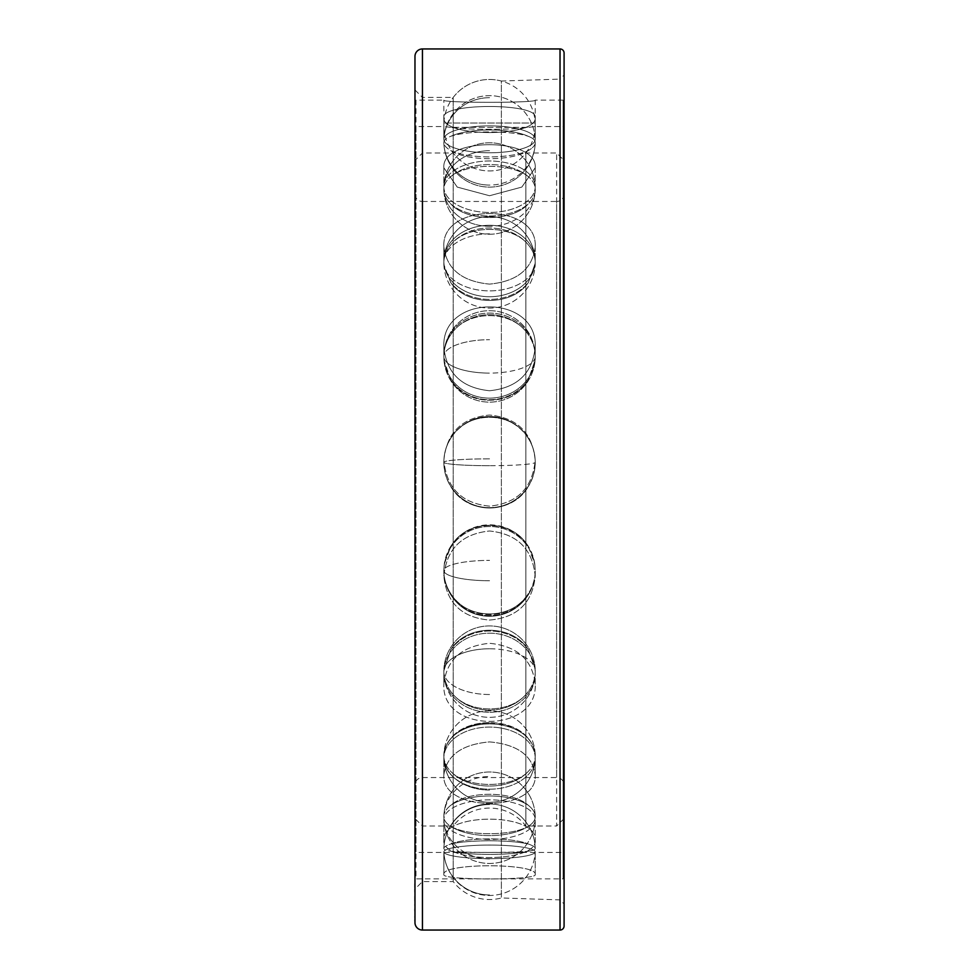 <?xml version="1.0" encoding="UTF-8"?>
<svg xmlns="http://www.w3.org/2000/svg" width="979" height="979" viewBox="0 0 979 979"><rect width="100%" height="100%" fill="white"/><g stroke="black" fill="none" stroke-linecap="round" stroke-linejoin="round"><path stroke-width="0.73" stroke-dasharray="4.89 3.67" d="M450.719 334.769A45.683 42.525 180 0 1 528.342 334.769C532.906 341.475 535.207 348.854 535.244 356.907L535.109 360.162L528.342 379.619C512.25 407.056 466.824 407.056 450.719 379.619C466.824 407.056 512.25 407.056 528.342 379.619L535.109 360.162L535.244 356.907C535.207 348.854 532.906 341.475 528.342 334.769C512.25 309.254 466.824 309.254 450.719 334.769C466.824 309.254 512.25 309.254 528.342 334.769A45.683 42.525 180 0 0 450.719 334.769C446.167 341.475 443.866 348.854 443.83 356.907C443.866 348.854 446.167 341.475 450.719 334.769M443.854 355.622A45.683 42.525 180 0 1 444.185 350.506A45.683 42.525 180 0 1 489.537 313.096A45.683 42.525 180 0 1 534.877 350.506A45.683 42.525 180 0 1 535.207 355.622A45.683 42.525 180 0 0 534.877 350.506A45.683 42.525 180 0 0 489.537 313.096A45.683 42.525 180 0 0 444.185 350.506A45.683 42.525 180 0 0 443.854 355.622A45.683 42.525 180 0 0 489.537 398.135A45.683 42.525 180 0 0 535.207 355.622A45.683 42.525 180 0 1 489.537 398.135A45.683 42.525 180 0 1 443.854 355.622L443.854 347.239C441.039 293.455 538.022 293.455 535.207 347.239C532.49 373.391 517.267 387.892 489.537 390.743C461.794 387.892 446.571 373.391 443.854 347.239C446.571 373.391 461.794 387.892 489.537 390.743C517.267 387.892 532.49 373.391 535.207 347.239C538.022 293.455 441.039 293.455 443.854 347.239L443.854 355.622A45.732 16.704 180 0 1 489.537 339.701A45.732 16.704 0 0 0 443.854 355.622M535.244 126.56L528.342 127.356L450.719 127.356C466.824 129.974 512.25 129.974 528.342 127.356L535.244 126.56L563.072 126.56L563.072 852.44L416.002 852.44L416.002 126.56L443.83 126.56A45.732 45.732 0 0 0 489.537 170.933A45.732 45.732 0 0 0 535.244 126.56M450.719 127.356L443.83 126.56L450.719 127.356L528.342 127.356C512.25 129.974 466.824 129.974 450.719 127.356M443.83 142.677C443.866 140.144 446.167 138.039 450.719 136.35C466.824 130.464 512.25 130.464 528.342 136.35C512.25 130.464 466.824 130.464 450.719 136.35C446.167 138.039 443.866 140.144 443.83 142.677L443.83 142.677C443.866 145.247 446.167 147.878 450.719 150.546C466.824 161.437 512.25 161.437 528.342 150.546C512.25 161.437 466.824 161.437 450.719 150.546C446.167 147.878 443.866 145.247 443.83 142.677A45.732 43.7 0 0 0 489.537 185.08A45.732 43.7 180 0 1 443.83 142.677M528.342 136.35C532.906 138.039 535.207 140.144 535.244 142.677L535.244 142.677C535.207 145.247 532.906 147.878 528.342 150.546C532.906 147.878 535.207 145.247 535.244 142.677C535.207 140.144 532.906 138.039 528.342 136.35A45.683 13.461 180 0 0 450.719 136.35A45.683 13.461 180 0 1 528.342 136.35M489.537 226.284A45.732 37.777 180 0 1 443.83 189.62C443.866 184.762 446.167 180.454 450.719 176.709C466.824 162.857 512.25 162.857 528.342 176.709C512.25 162.857 466.824 162.857 450.719 176.709C446.167 180.454 443.866 184.762 443.83 189.62L443.83 189.62C443.866 194.515 446.167 199.263 450.719 203.852C466.824 222.037 512.25 222.037 528.342 203.852C512.25 222.037 466.824 222.037 450.719 203.852C446.167 199.263 443.866 194.515 443.83 189.62A45.732 37.777 0 0 0 489.537 226.284A45.732 37.777 180 0 0 535.244 189.62L535.244 189.62C535.207 194.515 532.906 199.263 528.342 203.852C532.906 199.263 535.207 194.515 535.244 189.62C535.207 184.762 532.906 180.454 528.342 176.709C532.906 180.454 535.207 184.762 535.244 189.62M443.83 263.204C443.866 256.449 446.167 250.343 450.719 244.872C466.824 224.264 512.25 224.264 528.342 244.872C512.25 224.264 466.824 224.264 450.719 244.872C446.167 250.343 443.866 256.449 443.83 263.204L443.854 264.538L443.83 263.204A45.732 28.513 0 0 0 489.537 290.873A45.732 28.513 180 0 0 535.244 263.204L528.342 282.539C512.25 306.415 466.824 306.415 450.719 282.539C466.824 306.415 512.25 306.415 528.342 282.539L535.244 263.204C535.207 256.449 532.906 250.343 528.342 244.872C532.906 250.343 535.207 256.449 535.244 263.204A45.732 28.513 0 0 1 489.537 290.873A45.732 28.513 180 0 1 443.83 263.204M450.719 282.539L443.854 264.538L450.719 282.539A45.683 35.709 180 0 0 528.342 282.539A45.683 35.709 180 0 1 450.719 282.539M450.719 379.619L443.964 360.162L443.83 356.907L443.964 360.162L450.719 379.619A45.683 42.525 180 0 0 528.342 379.619A45.683 42.525 180 0 1 450.719 379.619M489.537 465.698A45.732 3.414 180 0 1 443.83 462.382C443.866 453.742 446.167 445.763 450.719 438.421C466.824 410.25 512.25 410.25 528.342 438.421C512.25 410.25 466.824 410.25 450.719 438.421C446.167 445.763 443.866 453.742 443.83 462.382C443.866 471.009 446.167 479.037 450.719 486.453C466.824 515.015 512.25 515.015 528.342 486.453C512.25 515.015 466.824 515.015 450.719 486.453C446.167 479.037 443.866 471.009 443.83 462.382A45.732 3.414 0 0 0 489.537 465.698A45.732 3.414 0 0 0 535.244 462.382C535.207 471.009 532.906 479.037 528.342 486.453C532.906 479.037 535.207 471.009 535.244 462.382C535.195 453.742 532.906 445.763 528.342 438.421C532.906 445.763 535.195 453.742 535.244 462.382M443.83 570.267L444.246 564.234L450.719 546.6C466.824 518.283 512.25 518.283 528.342 546.6C512.25 518.283 466.824 518.283 450.719 546.6L444.246 564.234L443.83 570.267C443.866 578.699 446.167 586.47 450.719 593.568C466.824 620.71 512.25 620.71 528.342 593.568C512.25 620.71 466.824 620.71 450.719 593.568C446.167 586.47 443.866 578.699 443.83 570.267A45.732 10.182 0 0 1 489.537 560.392A45.732 10.182 180 0 0 443.83 570.267M528.342 546.6L534.828 564.234L535.244 570.267C535.195 578.699 532.906 586.47 528.342 593.568C532.906 586.47 535.195 578.699 535.244 570.267L534.828 564.234L528.342 546.6A45.683 44.532 -0 0 0 450.719 546.6A45.683 44.532 0 0 1 528.342 546.6M489.537 648.783A45.732 22.86 180 0 0 443.83 670.97L450.719 649.713C466.824 623.77 512.25 623.77 528.342 649.713C512.25 623.77 466.824 623.77 450.719 649.713L443.83 670.97C443.866 678.459 446.167 685.276 450.719 691.431C466.824 714.756 512.25 714.756 528.342 691.431C512.25 714.756 466.824 714.756 450.719 691.431C446.167 685.276 443.866 678.459 443.83 670.97A45.732 22.86 0 0 1 489.537 648.783A45.732 22.86 0 0 1 535.244 670.97C535.207 678.459 532.906 685.276 528.342 691.431C532.906 685.276 535.207 678.459 535.244 670.97L535.183 668.926L535.244 670.97M528.342 649.713L535.183 668.926L528.342 649.713A45.683 39.564 0 0 0 450.719 649.713A45.683 39.564 0 0 1 528.342 649.713M489.537 723.028A45.732 33.519 180 0 0 443.83 755.555L443.842 754.699L443.83 755.555C443.866 749.657 446.167 743.991 450.719 738.594C466.824 717.326 512.25 717.326 528.342 738.594C512.25 717.326 466.824 717.326 450.719 738.594C446.167 743.991 443.866 749.657 443.83 755.555C443.866 761.429 446.167 766.692 450.719 771.354C466.824 788.78 512.25 788.78 528.342 771.354C512.25 788.78 466.824 788.78 450.719 771.354C446.167 766.692 443.866 761.429 443.83 755.555A45.732 33.519 0 0 1 489.537 723.028A45.732 33.519 0 0 1 535.244 755.555C535.207 761.429 532.906 766.692 528.342 771.354C532.906 766.692 535.207 761.429 535.244 755.555L535.232 754.699L535.244 755.555C535.207 749.657 532.906 743.991 528.342 738.594C532.906 743.991 535.207 749.657 535.244 755.555M443.83 816.498L443.83 816.498C443.866 812.729 446.167 808.997 450.719 805.338C466.824 790.628 512.25 790.628 528.342 805.338C512.25 790.628 466.824 790.628 450.719 805.338C446.167 808.997 443.866 812.729 443.83 816.498C443.866 820.243 446.167 823.486 450.719 826.227C466.824 836.213 512.25 836.213 528.342 826.227C512.25 836.213 466.824 836.213 450.719 826.227C446.167 823.486 443.866 820.243 443.83 816.498A45.732 41.204 0 0 1 489.537 776.518A45.732 41.204 180 0 0 443.83 816.498M528.342 805.338C532.906 808.997 535.207 812.729 535.244 816.498C535.207 820.243 532.906 823.486 528.342 826.227C532.906 823.486 535.207 820.243 535.244 816.498L535.244 816.498C535.207 812.729 532.906 808.997 528.342 805.338A45.683 19.825 0 0 0 450.719 805.338A45.683 19.825 0 0 1 528.342 805.338M443.83 848.389L443.83 848.365C443.866 847.08 446.167 845.623 450.719 844.008C466.824 837.18 512.25 837.18 528.342 844.008C512.25 837.18 466.824 837.18 450.719 844.008C446.167 845.623 443.866 847.08 443.83 848.389C443.866 849.662 446.167 850.592 450.719 851.192C466.824 852.844 512.25 852.844 528.342 851.192C512.25 852.844 466.824 852.844 450.719 851.192C446.167 850.592 443.866 849.662 443.83 848.389L443.83 848.389A45.732 45.218 0 0 1 489.537 804.518A45.732 45.218 180 0 0 443.83 848.389A45.732 45.732 0 0 1 489.537 804.004A45.732 45.732 0 0 1 535.244 848.365L535.244 848.389C535.207 849.662 532.906 850.592 528.342 851.192C532.906 850.592 535.207 849.662 535.244 848.389L535.244 848.365C535.207 847.08 532.906 845.623 528.342 844.008C532.906 845.623 535.207 847.08 535.244 848.389A45.732 45.732 0 0 0 489.537 804.004A45.732 45.732 0 0 0 443.83 848.365M535.207 123.048L443.854 123.048L535.207 123.048A45.732 45.732 0 0 0 489.537 79.47A45.732 45.732 0 0 0 443.854 123.048L443.854 100.127C441.039 103.04 538.022 103.04 535.207 100.127L535.207 123.048M563.072 126.56L563.072 852.44M416.002 126.56L416.002 852.44M535.207 100.127C538.022 103.04 441.039 103.04 443.854 100.127L416.002 100.127L416.002 878.873L563.072 878.873L563.072 100.127L535.207 100.127M443.854 117.419C441.039 102.844 538.022 102.844 535.207 117.419C538.022 137.574 441.039 137.574 443.854 117.419C441.039 137.574 538.022 137.574 535.207 117.419C538.022 102.844 441.039 102.844 443.854 117.419L443.854 139.324A45.683 13.461 180 0 0 489.537 152.785A45.683 13.461 180 0 0 535.207 139.324A45.683 13.461 180 0 0 535.207 139.128A45.683 13.461 180 0 0 489.537 125.863A45.683 13.461 180 0 0 443.866 139.128A45.683 13.461 180 0 0 443.854 139.324A45.683 13.461 180 0 1 443.866 139.128A45.683 13.461 180 0 1 489.537 125.863A45.683 13.461 180 0 1 535.207 139.128A45.683 13.461 180 0 1 535.207 139.324A45.683 13.461 180 0 1 489.537 152.785A45.683 13.461 180 0 1 443.854 139.324L443.854 117.419M443.854 167.776C441.039 136.999 538.022 136.999 535.207 167.776L521.831 187.087L489.537 195.739L457.23 187.087L443.854 167.776L457.23 187.087L489.537 195.739L521.831 187.087L535.207 167.776C538.022 136.999 441.039 136.999 443.854 167.776L443.854 186.72A45.683 25.735 180 0 0 489.537 212.455A45.683 25.735 180 0 0 535.207 186.72A45.683 25.735 180 0 0 535.183 185.888A45.683 25.735 180 0 0 489.537 160.984A45.683 25.735 180 0 0 443.879 185.888A45.683 25.735 180 0 0 443.854 186.72A45.683 25.735 180 0 1 443.879 185.888A45.683 25.735 180 0 1 489.537 160.984A45.683 25.735 180 0 1 535.183 185.888A45.683 25.735 180 0 1 535.207 186.72A45.683 25.735 180 0 1 489.537 212.455A45.683 25.735 180 0 1 443.854 186.72L443.854 167.776M443.854 246.732C441.039 202.482 538.022 202.482 535.207 246.732C532.49 268.968 517.267 281.426 489.537 284.118C461.794 281.426 446.571 268.968 443.854 246.732C446.571 268.968 461.794 281.426 489.537 284.118C517.267 281.426 532.49 268.968 535.207 246.732C538.022 202.482 441.039 202.482 443.854 246.732L443.854 261.014A45.683 35.709 180 0 0 489.537 296.735A45.683 35.709 180 0 0 535.207 261.014A45.683 35.709 180 0 0 535.134 258.909A45.683 35.709 180 0 0 489.537 225.305A45.683 35.709 180 0 0 443.94 258.909A45.683 35.709 180 0 0 443.854 261.014A45.683 35.709 180 0 1 443.94 258.909A45.683 35.709 180 0 1 489.537 225.305A45.683 35.709 180 0 1 535.134 258.909A45.683 35.709 180 0 1 535.207 261.014A45.683 35.709 180 0 1 489.537 296.735A45.683 35.709 180 0 1 443.854 261.014L443.854 246.732M443.854 460.399C446.571 432.804 461.794 417.69 489.537 415.047C517.267 417.69 532.49 432.804 535.207 460.399C532.49 488.129 517.267 503.377 489.537 506.155C461.794 503.377 446.571 488.129 443.854 460.399C446.571 488.129 461.794 503.377 489.537 506.155C517.267 503.377 532.49 488.129 535.207 460.399C532.49 432.804 517.267 417.69 489.537 415.047C461.794 417.69 446.571 432.804 443.854 460.399L443.854 462.112A45.683 45.548 180 0 0 489.537 507.66A45.683 45.548 180 0 0 525.013 433.428A45.683 45.548 180 0 0 443.854 462.112A45.683 45.548 180 0 1 525.013 433.428A45.683 45.548 180 0 1 489.537 507.66A45.683 45.548 180 0 1 443.854 462.112L443.854 460.399M443.854 576.141C446.571 548.901 461.794 533.861 489.537 531.01C517.267 533.861 532.49 548.901 535.207 576.141C532.49 602.991 517.267 617.627 489.537 620.074C461.794 617.627 446.571 602.991 443.854 576.141C446.571 602.991 461.794 617.627 489.537 620.074C517.267 617.627 532.49 602.991 535.207 576.141C532.49 548.901 517.267 533.861 489.537 531.01C461.794 533.861 446.571 548.901 443.854 576.141L443.854 571.038A45.683 44.532 -0 0 0 444.845 580.253A45.683 44.532 -0 0 0 489.537 615.583A45.683 44.532 -0 0 0 534.228 580.253A45.683 44.532 -0 0 0 535.207 571.038A45.683 44.532 -0 0 0 489.537 526.506A45.683 44.532 -0 0 0 443.854 571.038A45.683 44.532 0 0 1 489.537 526.506A45.683 44.532 0 0 1 535.207 571.038A45.683 44.532 0 0 1 534.228 580.253A45.683 44.532 0 0 1 489.537 615.583A45.683 44.532 0 0 1 444.845 580.253A45.683 44.532 0 0 1 443.854 571.038L443.854 576.141M443.854 684.186C446.571 659.724 461.794 646.091 489.537 643.289C517.267 646.091 532.49 659.724 535.207 684.186C538.022 733.76 441.039 733.76 443.854 684.186C441.039 733.76 538.022 733.76 535.207 684.186C532.49 659.724 517.267 646.091 489.537 643.289C461.794 646.091 446.571 659.724 443.854 684.186L443.854 672.732A45.683 39.564 0 0 0 444.013 675.963A45.683 39.564 0 0 0 489.537 712.284A45.683 39.564 0 0 0 535.06 675.963A45.683 39.564 0 0 0 535.207 672.732A45.683 39.564 0 0 0 489.537 633.168A45.683 39.564 0 0 0 443.854 672.732A45.683 39.564 0 0 1 489.537 633.168A45.683 39.564 0 0 1 535.207 672.732A45.683 39.564 0 0 1 535.06 675.963A45.683 39.564 0 0 1 489.537 712.284A45.683 39.564 0 0 1 444.013 675.963A45.683 39.564 0 0 1 443.854 672.732L443.854 684.186M443.854 774.94C446.571 755.409 461.794 744.395 489.537 741.898C517.267 744.395 532.49 755.409 535.207 774.94C538.022 812.876 441.039 812.876 443.854 774.94C441.039 812.876 538.022 812.876 535.207 774.94C532.49 755.409 517.267 744.395 489.537 741.898C461.794 744.395 446.571 755.409 443.854 774.94L443.854 758.138A45.683 31.071 0 0 0 443.903 759.496A45.683 31.071 0 0 0 489.537 789.196A45.683 31.071 0 0 0 535.17 759.496A45.683 31.071 0 0 0 535.207 758.138A45.683 31.071 0 0 0 489.537 727.067A45.683 31.071 0 0 0 443.854 758.138A45.683 31.071 0 0 1 489.537 727.067A45.683 31.071 0 0 1 535.207 758.138A45.683 31.071 0 0 1 535.17 759.496A45.683 31.071 0 0 1 489.537 789.196A45.683 31.071 0 0 1 443.903 759.496A45.683 31.071 0 0 1 443.854 758.138L443.854 774.94M535.207 840.312C538.022 863.258 441.039 863.258 443.854 840.312C441.039 812.117 538.022 812.117 535.207 840.312C538.022 812.117 441.039 812.117 443.854 840.312C441.039 863.258 538.022 863.258 535.207 840.312L535.207 819.668A45.683 19.825 0 0 0 489.537 799.843A45.683 19.825 0 0 0 443.854 819.668A45.683 19.825 0 0 0 443.866 820.121A45.683 19.825 0 0 0 489.537 839.48A45.683 19.825 0 0 0 535.195 820.121A45.683 19.825 0 0 0 535.207 819.668A45.683 19.825 0 0 1 535.195 820.121A45.683 19.825 0 0 1 489.537 839.48A45.683 19.825 0 0 1 443.866 820.121A45.683 19.825 0 0 1 443.854 819.668A45.683 19.825 0 0 1 489.537 799.843A45.683 19.825 0 0 1 535.207 819.668L535.207 840.312M443.854 874.528C441.039 862.854 538.022 862.854 535.207 874.528C538.022 880.427 441.039 880.427 443.854 874.528C441.039 880.427 538.022 880.427 535.207 874.528C538.022 862.854 441.039 862.854 443.854 874.528L443.854 851.865A45.683 6.804 0 0 0 443.854 851.914A45.683 6.804 0 0 0 489.537 858.669A45.683 6.804 0 0 0 535.207 851.914A45.683 6.804 0 0 0 535.207 851.865A45.683 6.804 0 0 0 489.537 845.061A45.683 6.804 0 0 0 443.854 851.865A45.683 6.804 0 0 1 489.537 845.061A45.683 6.804 0 0 1 535.207 851.865A45.683 6.804 0 0 1 535.207 851.914A45.683 6.804 0 0 1 489.537 858.669A45.683 6.804 0 0 1 443.854 851.914A45.683 6.804 0 0 1 443.854 851.865L443.854 874.528M563.072 100.127L563.072 878.873M416.002 100.127L416.002 878.873M535.207 874.528L535.207 851.865L535.207 874.528M528.342 844.008A45.683 6.804 0 0 0 450.719 844.008A45.683 6.804 0 0 1 528.342 844.008M450.719 851.192A45.683 6.804 0 0 0 528.342 851.192A45.683 6.804 0 0 1 450.719 851.192M443.854 840.312L443.854 819.668L443.854 840.312M450.719 826.227A45.683 19.825 0 0 0 528.342 826.227A45.683 19.825 0 0 1 450.719 826.227M535.207 774.94L535.207 758.138L535.207 774.94M528.342 738.594A45.683 31.071 0 0 0 450.719 738.594A45.683 31.071 0 0 1 528.342 738.594M450.719 771.354A45.683 31.071 0 0 0 528.342 771.354A45.683 31.071 0 0 1 450.719 771.354M535.207 684.186L535.207 672.732L535.207 684.186M450.719 691.431A45.683 39.564 0 0 0 528.342 691.431A45.683 39.564 0 0 1 450.719 691.431M535.207 576.141L535.207 571.038L535.207 576.141M450.719 593.568A45.683 44.532 -0 0 0 528.342 593.568A45.683 44.532 0 0 1 450.719 593.568M535.207 460.399L535.207 462.112L535.207 460.399M528.342 438.421A45.683 45.548 180 0 0 450.719 438.421A45.683 45.548 180 0 1 528.342 438.421M450.719 486.453A45.683 45.548 180 0 0 528.342 486.453A45.683 45.548 180 0 1 450.719 486.453M535.207 347.239L535.207 355.622L535.207 347.239M535.207 246.732L535.207 261.014L535.207 246.732M528.342 244.872A45.683 35.709 180 0 0 450.719 244.872A45.683 35.709 180 0 1 528.342 244.872M535.207 167.776L535.207 186.72L535.207 167.776M528.342 176.709A45.683 25.735 180 0 0 450.719 176.709A45.683 25.735 180 0 1 528.342 176.709M450.719 203.852A45.683 25.735 180 0 0 528.342 203.852A45.683 25.735 180 0 1 450.719 203.852M535.207 117.419L535.207 139.324L535.207 117.419M450.719 150.546A45.683 13.461 180 0 0 528.342 150.546A45.683 13.461 180 0 1 450.719 150.546M414.974 80.829L414.912 91.916M414.974 79.03L414.912 80.829M414.974 56.403L414.974 922.597M414.974 889.042L414.974 89.958L414.974 889.042L422.438 881.589L453.216 881.589A45.732 45.732 0 0 0 501.37 897.976L560.025 899.885L564.088 903.96L564.088 75.04L564.088 903.96M414.974 916.54L414.974 887.525M414.974 70.084L414.912 79.03M414.912 848.291L414.974 892.053M414.974 896.287L414.974 921.043M414.974 904.486L414.974 911.057M414.974 908.867L414.974 905.428M414.974 882.825L414.912 905.428L414.912 882.825M414.974 919.881L414.912 888.748L414.912 921.423M414.974 906.321L414.912 917.36M414.974 909.662L414.974 884.245L414.912 909.662M414.974 883.768L414.912 906.321M414.974 852.538L414.912 900.949M414.974 89.615L414.974 58.862L414.912 89.615M414.974 91.451L414.974 59.584L414.974 91.451M414.974 909.246L414.974 916.038L414.912 909.246M414.974 891.6L414.912 865.84L414.974 891.6M414.974 70.806L414.912 85.406L414.974 70.806M414.974 89.958L422.438 97.41L422.438 881.589L422.438 97.41L453.216 97.41L453.216 881.589L453.216 97.41A45.732 45.732 0 0 1 501.37 81.024L501.37 897.976L501.37 81.024L560.025 79.115L560.025 899.885L560.025 79.115L564.088 75.04M564.088 53.013L564.088 925.987M414.912 889.116L414.912 852.538M414.912 858.045L414.912 877.967L414.974 858.045M414.912 887.207L414.912 908.867L414.974 887.207M414.912 892.946L414.912 919.881L414.912 892.946M414.912 57.847L414.912 70.084M564.088 160.446L564.088 818.554L564.088 160.446L556.635 152.993L525.845 152.993A45.732 45.732 0 0 1 453.216 152.993L453.216 826.007L422.438 826.007L414.974 818.554L414.974 160.446L414.974 818.554M564.088 818.554L556.635 826.007L556.635 152.993L556.635 826.007L525.845 826.007L525.845 152.993L525.845 826.007A45.732 45.732 0 0 0 453.216 826.007L453.216 152.993L422.438 152.993L422.438 826.007L422.438 152.993L414.974 160.446M564.088 193.989L564.088 785.011L564.088 193.989A7.453 7.453 0 0 1 556.635 201.454L556.635 777.546A7.453 7.453 0 0 1 564.088 785.011M422.438 201.454L556.635 201.454L556.635 777.546L422.438 777.546A7.453 7.453 0 0 0 414.974 785.011L414.974 193.989A7.453 7.453 0 0 0 422.438 201.454L422.438 777.546L422.438 201.454M414.974 193.989L414.974 785.011M443.83 356.907A45.732 16.704 180 0 0 489.537 373.109A45.732 16.704 0 0 1 443.83 356.907M489.537 894.953A45.732 45.218 0 0 1 443.854 851.865A45.732 45.218 180 0 0 489.537 894.953M489.537 858.926A45.732 41.204 0 0 1 443.854 819.668A45.732 41.204 180 0 0 489.537 858.926M489.537 790.077A45.732 33.519 0 0 1 443.854 758.138A45.732 33.519 180 0 0 489.537 790.077M489.537 694.515A45.732 22.86 0 0 1 443.854 672.732A45.732 22.86 180 0 0 489.537 694.515M489.537 580.743A45.732 10.182 0 0 1 443.854 571.038A45.732 10.182 180 0 0 489.537 580.743M489.537 458.857A45.732 3.414 0 0 0 443.854 462.112A45.732 3.414 180 0 1 489.537 458.857M535.244 356.907A45.732 16.704 180 0 1 489.537 373.109M489.537 233.846A45.732 28.513 0 0 0 443.854 261.014A45.732 28.513 180 0 1 489.537 233.846M489.537 150.717A45.732 37.777 0 0 0 443.854 186.72A45.732 37.777 180 0 1 489.537 150.717M489.537 97.692A45.732 43.7 0 0 0 443.854 139.324A45.732 43.7 180 0 1 489.537 97.692M535.244 142.677A45.732 43.7 0 0 1 489.537 185.08M560.025 48.95L560.025 930.05M422.438 48.95L422.438 930.05M534.877 350.506A45.732 45.732 0 0 0 444.185 350.506A45.732 45.732 0 0 1 534.877 350.506M443.854 851.914A45.732 45.732 0 0 0 489.537 895.467A45.732 45.732 0 0 0 535.207 851.914A45.732 45.732 0 0 1 489.537 895.467A45.732 45.732 0 0 1 443.854 851.914M535.244 816.217A45.732 45.732 0 0 0 489.537 771.99A45.732 45.732 0 0 0 443.83 816.217A45.732 45.732 0 0 1 489.537 771.99A45.732 45.732 0 0 1 535.244 816.217M443.866 820.121A45.732 45.732 0 0 0 489.537 863.454A45.732 45.732 0 0 0 535.195 820.121A45.732 45.732 0 0 1 489.537 863.454A45.732 45.732 0 0 1 443.866 820.121M535.232 754.699A45.732 45.732 0 0 0 489.537 710.827A45.732 45.732 0 0 0 443.842 754.699A45.732 45.732 0 0 1 489.537 710.827A45.732 45.732 0 0 1 535.232 754.699M443.903 759.496A45.732 45.732 0 0 0 489.537 802.278A45.732 45.732 0 0 0 535.17 759.496A45.732 45.732 0 0 1 489.537 802.278A45.732 45.732 0 0 1 443.903 759.496M535.183 668.926A45.732 45.732 0 0 0 489.537 625.924A45.732 45.732 0 0 0 443.891 668.926A45.732 45.732 0 0 1 489.537 625.924A45.732 45.732 0 0 1 535.183 668.926M444.013 675.963A45.732 45.732 0 0 0 535.06 675.963A45.732 45.732 0 0 1 444.013 675.963M534.828 564.234A45.732 45.732 0 0 0 444.246 564.234A45.732 45.732 0 0 1 534.828 564.234M444.845 580.253A45.732 45.732 0 0 0 534.228 580.253A45.732 45.732 0 0 1 444.845 580.253M525.013 433.428A45.732 45.732 0 0 0 454.048 433.428A45.732 45.732 0 0 1 525.013 433.428M454.048 491.115A45.732 45.732 0 0 0 525.013 491.115A45.732 45.732 0 0 1 454.048 491.115M443.964 360.162A45.732 45.732 0 0 0 489.537 402.136A45.732 45.732 0 0 0 535.109 360.162A45.732 45.732 0 0 1 489.537 402.136A45.732 45.732 0 0 1 443.964 360.162M535.134 258.909A45.732 45.732 0 0 0 489.537 216.628A45.732 45.732 0 0 0 443.94 258.909A45.732 45.732 0 0 1 489.537 216.628A45.732 45.732 0 0 1 535.134 258.909M443.854 264.538A45.732 45.732 0 0 0 489.537 308.091A45.732 45.732 0 0 0 535.207 264.538A45.732 45.732 0 0 1 489.537 308.091A45.732 45.732 0 0 1 443.854 264.538M535.183 185.888A45.732 45.732 0 0 0 489.537 142.775A45.732 45.732 0 0 0 443.879 185.888A45.732 45.732 0 0 1 489.537 142.775A45.732 45.732 0 0 1 535.183 185.888M443.83 190.146A45.732 45.732 0 0 0 489.537 234.226A45.732 45.732 0 0 0 535.232 190.146A45.732 45.732 0 0 1 489.537 234.226A45.732 45.732 0 0 1 443.83 190.146M535.207 139.128A45.732 45.732 0 0 0 489.537 95.661A45.732 45.732 0 0 0 443.866 139.128A45.732 45.732 0 0 1 489.537 95.661A45.732 45.732 0 0 1 535.207 139.128M443.83 142.799A45.732 45.732 0 0 0 489.537 187.111A45.732 45.732 0 0 0 535.244 142.799A45.732 45.732 0 0 1 489.537 187.111A45.732 45.732 0 0 1 443.83 142.799"/><path stroke-width="1.47" d="M414.974 56.403L414.974 922.597A7.453 7.453 0 0 0 422.438 930.05L560.025 930.05A4.063 4.063 0 0 0 564.088 925.987L564.088 53.013A4.063 4.063 0 0 0 560.025 48.95L422.438 48.95A7.453 7.453 0 0 0 414.974 56.403M414.974 921.423L414.974 848.291M414.912 900.949L414.912 896.287M414.912 892.053L414.912 889.116M414.912 911.057L414.912 908.867M414.912 905.428L414.912 904.486M414.912 917.36L414.912 916.54M414.912 921.043L414.912 919.881M414.912 887.525L414.912 883.804M414.974 91.916L414.974 57.847M560.025 48.95L560.025 930.05M422.438 48.95L422.438 930.05"/></g></svg>
